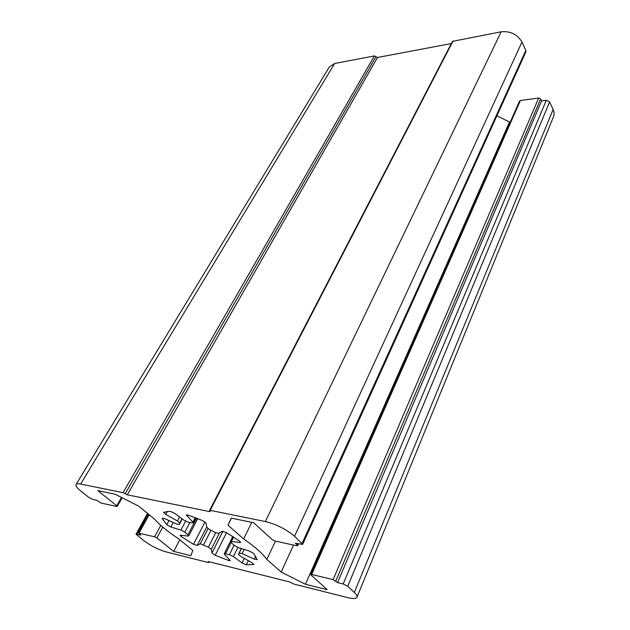 <?xml version="1.0" encoding="UTF-8"?>
<svg xmlns="http://www.w3.org/2000/svg" width="630" height="630" viewBox="0 0 630 630"><rect width="100%" height="100%" fill="white"/><g stroke="black" fill="none" stroke-linecap="round" stroke-linejoin="round"><path stroke-width="0.94" d="M295.391 543.288L302.644 544.375L294.533 536.248C286.248 529.263 276.531 524.357 265.372 521.545L210.168 510.339L209.57 510.41L210.262 511.56L209.664 511.623L127.307 494.81L123.07 492.668L80.616 484.06C78.096 483.564 76.576 483.714 76.057 484.502C75.458 485.864 77.151 488.14 81.144 491.337L88.964 497.487L92.886 499.472L96.792 500.322L101.131 503.079L116.707 506.473L117.204 506.433L116.739 505.795L97.815 490.628L115.022 494.18L138.679 506.118L154.578 519.144C159.792 525.097 167.667 531.547 178.188 538.485L192.819 550.47L190.811 555.684L173.683 551.408L156.901 537.965L154.594 536.799L138.529 533.09L140.766 535.083L136.033 534.177L143.719 540.603C150.83 545.832 158.264 549.596 166.029 551.88L208.27 562.519L208.774 562.503L208.184 561.653L208.688 561.637L289.784 581.986L293.974 584.097L347.61 597.602C352.989 598.909 356.107 598.784 356.958 597.224C357.375 596.114 356.501 594.523 354.328 592.46L347.728 586.254L343.185 583.963L337.562 582.6L333.113 579.624L311.685 574.481L310.826 574.536L311.125 575.056L327.23 589.719L305.44 584.286L281.177 572.04L266.852 559.416C262.702 553.557 254.969 546.745 243.645 538.973L227.966 525.152L231.344 518.151L253.701 522.758L272.207 539.611L275.003 541.02L296.746 545.769L297.636 545.682L297.305 545.076L295.391 543.288M239.502 541.052L226.359 532.578L222.225 531.295L218.602 533.35L215.019 532.342L209.892 529.751L206.884 527.436L206.018 523.113L202.458 520.522L188.023 515.072L186.315 515.009L192.882 522.12L193.26 522.9L191.977 522.947L188.071 522.097L183.968 520.183L174.51 513.222L170.084 511.276L163.485 512.308L165.761 514.434L177.447 520.978L179.676 523.05L179.251 524.499L176.589 524.002L164.769 518.655L162.194 518.451L166.769 524.672L170.856 526.995L180.92 530.074L184.787 532.177L187.929 534.791L188.756 535.902L188.094 536.035L180.03 535.216L181.204 536.563L193.465 544.296L197.166 545.501L200.277 543.737L208.42 547.147L211.247 549.281L211.987 552.983L215.216 555.282L228.588 560.495L230.289 560.621L224.54 554.439L224.217 553.786L225.532 553.778L229.407 554.707L233.383 556.566L242.046 562.944L246.33 564.842L253.906 564.511L251.898 562.645L240.495 556.266L238.439 554.361L239.195 553.069L242.093 553.612L254.268 559.117L257.237 559.66L253.732 553.502L249.504 551.077L238.463 547.698L234.47 545.517L231.36 542.824L230.58 541.706L231.36 541.548L240.636 542.454L239.502 541.052M510.331 121.921L509.489 122.023L496.928 115.794M356.958 597.224L553.502 116.723C554.4 114.463 554.274 112.061 553.132 109.518L549.62 101.926L546.32 100.288L541.556 100.934L540.635 98.981L538.658 98.004L520.38 100.524L519.514 101.091L310.826 574.536M451.332 43.557L377.496 57.48L374.362 55.928L334.656 63.48L329.435 66.819L76.057 484.502M302.644 544.375L525.877 51.936L525.83 50.447L521.963 42.076C517.387 34.343 510.45 30.909 501.165 31.791L452.458 41.375L209.57 510.41M179.676 523.05L181.976 518.718L179.684 523.026M179.794 539.8L173.683 551.408M541.556 100.934L337.562 582.6M509.489 122.023L305.44 584.286M293.541 545.068L281.177 572.04M275.444 541.123L266.852 559.416M251.772 522.365L243.645 538.973M231.47 518.175L227.966 525.152M525.83 50.447L302.093 543.351M521.963 42.076L294.533 536.248M187.204 514.867L186.701 515.812M195.245 517.608L192.882 522.12M167.454 511.308L165.761 514.434M179.589 516.962L177.447 520.978M182.196 518.884L179.274 524.396M162.43 518.025L162.194 518.451M168.982 520.561L166.769 524.672M173.266 522.498L170.856 526.995M185.622 521.191L180.92 530.074M189.906 522.451L184.787 532.177M196.639 518.144L187.929 534.791M181.897 535.248L181.204 536.563M205.01 521.971L193.465 544.296M206.766 526.845L197.166 545.501M208.018 528.657L200.277 543.737M210.979 530.279L203.6 544.714M215.751 532.704L208.42 547.147M219.579 532.791L211.247 549.281M222.941 531.24L211.987 552.983M226.54 532.689L215.216 555.282M229.218 559.212L228.588 560.495M231.076 542.58L225.532 553.778M234.108 545.178L229.407 554.707M237.841 547.478L233.383 556.566M244.259 558.369L242.046 562.944M248.338 560.661L246.33 564.842M253.89 564.252L253.701 564.653M238.439 554.361L241.274 548.557L238.494 554.29M241.392 548.588L239.227 553.03M244.125 549.431L242.093 553.612M255.693 556.133L254.268 559.117M233.596 537.036L231.36 541.548M240.274 541.698L239.817 542.619M297.872 543.824L297.305 545.076M501.165 31.791L265.372 521.545M453.088 40.942L210.168 510.339M209.971 511.032L209.664 511.623M377.496 57.48L127.307 494.81M375.929 56.708L125.189 493.739M374.362 55.928L123.07 492.668M334.656 63.48L80.616 484.06M121.527 497.464L116.739 505.795M162.776 527.105L156.901 537.965M160.784 525.373L154.594 536.799M149.168 514.718L139.033 533.067M148.097 513.836L136.86 534.145M208.695 561.637L208.475 562.078M553.132 109.518L354.328 592.46M549.62 101.926L347.728 586.254M546.32 100.288L343.185 583.963M540.635 98.981L335.829 580.994M538.658 98.004L333.113 579.624M520.38 100.524L311.685 574.481M193.26 522.9L195.898 517.86M179.251 524.499L182.22 518.899M188.756 535.902L197.796 518.6M224.217 553.786L232.785 536.516M239.195 553.069L241.384 548.588M230.58 541.706L233.061 536.697M117.204 506.433L122.173 497.787M138.529 533.09L148.838 514.442M136.033 534.177L147.546 513.387M208.774 562.503L209.152 561.755M297.636 545.682L298.431 543.95"/></g></svg>
